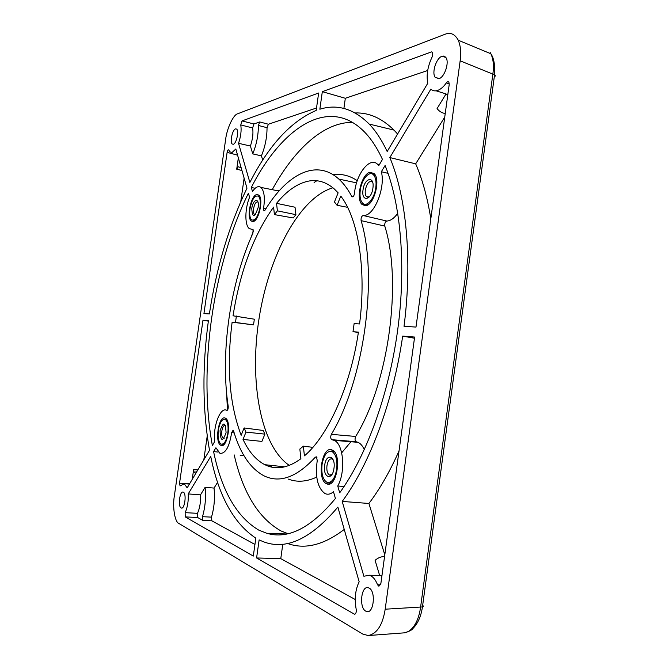 <?xml version="1.0" encoding="UTF-8"?>
<svg xmlns="http://www.w3.org/2000/svg" width="669" height="669" viewBox="0 0 669 669"><rect width="100%" height="100%" fill="white"/><g stroke="black" fill="none" stroke-linecap="round" stroke-linejoin="round"><path stroke-width="1" d="M370.25 172.276C361.686 173.254 355.272 199.069 362.163 204.58L365.6 205.726C373.879 205.458 380.853 179.819 374.239 173.681L370.25 172.276M373.779 173.229L372.081 173.915M364.94 204.271L366.144 205.617M224.993 418.008C218.512 415.441 214.431 443.246 220.987 445.337L221.088 445.37C227.435 448.481 231.825 420.65 225.378 418.167L224.993 418.008M226.164 418.761L225.403 419.371M222.71 444.258L223.312 444.994M256.863 194.537C250.934 195.089 246.242 217.902 251.385 221.071L253.016 221.514C258.803 221.447 263.803 198.593 258.769 195.072L256.863 194.537M259.196 195.532L258.309 196.134M253.434 220.268L254.011 221.171M331.648 449.819C321.672 446.064 316.671 480.3 326.689 483.787L326.915 483.871C336.599 488.42 342.26 454.502 332.518 450.195L331.648 449.819M332.777 450.346L331.163 451.257M328.512 482.583L329.951 483.779M219.95 453.331C225.503 453.791 229.4 446.867 231.641 432.584L233.121 430.159L233.565 430.886C240.246 453.599 250.423 468.593 264.088 475.868L266.245 476.821C281.365 482.867 297.722 476.311 315.333 457.153L316.487 456.86L317.24 460.531C315.049 476.947 317.591 487.935 324.883 493.496L325.535 493.781C328.161 494.751 330.812 494.056 333.488 491.707L335.42 498.497C310.876 528.058 287.971 539.64 266.714 533.252L258.736 530.091C236.734 516.961 221.69 490.803 213.587 451.617L215.903 447.762L219.95 453.331M243.692 455.171L240.213 455.572M234.192 432.943L231.641 432.584M251.895 229.358L253.058 229.283L252.949 233.121C230.086 283.531 220.059 353.232 228.229 406.493C228.296 408.859 227.836 410.147 226.833 410.356L226.607 410.239C220.252 406.785 212.784 426.747 214.657 441.624L212.366 445.487C198.041 368.569 213.018 265.225 248.416 193.207L249.57 197.255C244.846 208.577 244.603 225.052 249.211 228.522L251.895 229.358M397.787 213.227C394.426 217.943 390.989 220.527 387.476 220.987L386.799 221.029C385.193 221.765 384.524 223.454 384.792 226.08L361.101 220.636C360.859 217.918 361.536 216.204 363.125 215.502L364.245 215.46C374.506 215.226 385.645 187.27 381.338 171.741L388.045 173.338M368.954 635.491L403.29 632.924C406.418 632.774 409.286 631.335 411.903 628.609C416.386 623.742 419.279 616.559 420.6 607.076L492.869 74.025C493.998 65.779 493.329 59.023 490.879 53.771L490.134 52.408M460.155 60.829C461.292 52.893 460.665 46.019 458.273 40.224C454.878 34.052 450.471 32.07 445.061 34.261L237.679 113.772C233.33 114.616 226.858 128.582 225.629 139.495L174.358 495.871C172.41 506.977 174.768 521.962 178.849 523.434L362.707 634.028L368.159 635.55C376.965 633.802 382.643 625.022 385.193 609.2L460.155 60.829L494.567 74.803C495.645 75.564 495.553 76.216 494.307 76.743M316.746 477.089C306.544 481.814 297.028 482.474 288.205 479.054M316.939 457.37L315.333 457.153M234.2 454.912C242.939 492.836 258.51 518.166 280.921 530.91L287.904 533.686M232.143 152.415L235.814 148.978L246.986 188.181C228.907 225.896 216.371 267.817 209.372 313.945L203.936 313.594L227.117 152.356C227.502 150.492 228.012 149.672 228.647 149.881L229.919 151.888L232.143 152.415M437.309 90.541C440.386 89.562 443.405 87.02 446.348 82.906C447.377 81.593 448.238 81.384 448.916 82.287L449.2 84.578L415.993 327.074L404.026 326.313C412.589 260.141 406.309 196.469 389.835 157.566L430.853 89.136C432.634 90.8 434.791 91.26 437.309 90.541M449.25 83.901L446.348 82.906M181.09 507.93C177.711 506.45 179.777 490.678 183.164 492.116L183.348 492.2C186.81 493.53 184.652 509.753 181.24 508.005L181.09 507.93M233.314 144.27L232.202 144.011C229.701 142.104 232.427 129.635 235.521 128.891L236.617 129.084C239.234 130.815 236.433 143.668 233.314 144.27M438.939 78.666L435.143 77.303C431.555 72.645 436.347 57.869 442.008 56.28L445.797 57.417C449.677 61.891 444.659 77.345 438.939 78.666M365.826 611.182C358.835 607.853 361.135 585.442 368.209 587.716L369.004 588.018C376.229 591.053 373.72 614.502 366.47 611.466L365.826 611.182M277.384 210.844L295.915 214.674L295.012 207.223L276.548 203.334L277.384 210.844L274.407 214.59L273.596 207.097C253.584 235.195 240.062 271.43 233.038 315.801L254.337 319.197L253.534 324.875L232.126 322.182C226.423 366.729 229.45 404.427 241.183 435.268L244.118 427.943L263.168 430.46L264.907 434.131L261.913 441.406L243.031 439.441C248.784 451.684 256.043 460.096 264.815 464.696L284.751 466.828M276.548 203.334C286.583 191.05 297.044 183.682 307.941 181.224C317.265 179.292 326.02 181.843 334.199 188.875L338.129 192.831L334.458 201.996L337.076 205.299L340.772 196.092C358.132 218.295 366.662 269.298 359.562 323.947L354.127 323.595L352.998 331.699L358.425 332.125C350.38 386.715 327.827 436.205 304.42 455.857L303.35 446.164L299.846 449.066L300.891 458.725C289.008 467.405 277.969 469.822 267.776 465.975L264.815 464.696M289.259 465.398C260.04 445.353 249.236 380.611 259.07 318.411C268.796 256.185 298.959 197.89 332.919 187.78M244.126 178.155L240.765 201.637M238.34 157.842L236.709 169.198L238.231 166.757L241.158 167.743M250.398 146.034L238.532 143.3L249.863 182.453C268.813 145.298 290.923 121.29 316.186 110.435L318.645 93.008L242.036 120.905L253.911 123.982L252.631 127.955C253.434 133.298 252.69 139.328 250.398 146.034L252.765 153.895C256.528 144.504 258.401 135.021 258.385 125.454L259.748 121.95L253.911 123.982M316.529 107.993L268.403 124.233L267.031 127.704C267.048 137.187 265.175 146.578 261.42 155.869L252.765 153.895M262.741 160.142L261.42 155.869M208.343 321.137L202.983 320.217L208.41 320.652C202.122 366.88 202.49 410.097 209.514 450.287L187.178 487.843L184.218 483.737L180.07 485.962L179.551 483.21L189.687 483.62M202.983 320.217L179.551 483.21M196.778 471.695L194.152 472.381L193.617 469.68L192.237 479.339M207.223 436.004L203.811 459.871M197.623 517.505L185.229 516.894L185.146 512.655L197.497 513.324L197.623 517.505L202.824 520.407L202.481 516.694L211.496 517.129L211.856 520.825L254.939 544.466M185.229 516.894L253.3 556.073L255.834 538.144C233.824 523.501 218.788 496.256 210.718 456.409L188.232 493.914L200.491 494.868L205.099 487.35L214.03 488.069L217.626 482.29M414.621 337.059L380.87 583.527L378.897 586.236L377.567 584.806C375.434 579.413 372.683 576.226 369.313 575.248L363.869 576.243L342.202 501.416C369.397 464.779 393.096 402.228 402.679 336.106L414.621 337.059M342.202 501.416L368.912 503.473L384.8 554.844M379.624 575.415L375.083 560.313C378.077 557.754 381.238 556.508 384.566 556.566M256.587 557.963L259.129 539.908L262.833 541.514C285.68 550.679 310.692 539.214 337.87 507.102L359.161 581.787C355.314 589.749 354.327 598.922 356.192 609.308C356.502 612.252 355.925 613.891 354.453 614.217L256.587 557.963L280.771 558.64L355.239 599.508M287.486 543.454C304.771 549.776 323.687 545.101 344.234 529.438M280.771 558.64L282.803 544.156M445.236 113.496C442.008 113.078 439.29 111.439 437.074 108.57L446.031 93.944L436.113 90.808M444.751 117.083L415.675 163.838L389.835 157.566M430.819 218.788C427.432 197.531 422.382 179.208 415.675 163.838M432.651 52.299L431.513 51.906L322.324 91.661L319.857 109.214C337.368 103.795 353.817 108.746 369.204 124.066L393.974 130.087C381.857 118.187 368.928 112.476 355.189 112.952M427.692 70.496L345.321 98.284L322.324 91.661M431.513 51.906L432.667 52.341L432.233 56.723C427.683 66.298 426.195 75.129 427.784 83.224L387.175 151.512C381.84 140.181 375.844 131.032 369.204 124.066M352.714 196.845L351.994 196.711C353.165 197.096 354.001 195.992 354.511 193.383C355.967 174.124 370.024 155.952 377.734 164.457L378.754 165.669L382.467 159.414C378.152 150.073 373.361 142.246 368.084 135.941C331.632 92.79 282.259 126.408 251.318 187.471L252.489 191.51C255.533 187.019 258.334 185.648 260.893 187.412C264.255 190.824 265.141 197.807 263.553 208.36L263.912 210.86L264.957 210.267C286.516 174.626 315.96 158.219 338.857 179.091C343.573 183.381 347.872 189.143 351.735 196.368L353.098 196.619M344.067 486.514L337.736 485.995L339.71 492.802C366.119 456.35 388.697 395.153 397.578 330.795C406.384 266.421 400.856 204.137 385.093 165.486L381.338 171.741M337.736 485.995C345.898 471.762 343.481 443.748 334.107 440.344L331.699 439.675C330.519 438.496 330.411 436.723 331.356 434.34L355.682 436.456C354.721 438.797 354.854 440.553 356.067 441.716L358.049 442.334C360.549 443.497 362.631 445.939 364.321 449.643M361.101 220.636C378.253 277.192 364.061 380.41 331.356 434.34M244.118 427.943L245.983 432.09L243.031 439.441M236.391 316.019L235.48 322.441L232.126 322.182M185.146 512.655C187.529 507.386 188.558 501.14 188.232 493.914M238.532 143.3C240.865 136.426 241.609 130.304 240.765 124.944L242.036 120.905M351.275 441.356L341.692 452.813M358.383 332.434L352.998 331.699M312.866 447.352L303.35 446.164M264.907 434.131L245.983 432.09M253.534 324.875L235.48 322.441M295.915 214.674L293.206 217.969L274.407 214.59M347.596 207.315L337.076 205.299M368.912 503.473C379.816 489.089 389.851 471.578 399.025 450.939M414.462 338.23L402.679 336.106M377.567 584.806L380.561 584.773M447.762 95.073L446.031 93.944M397.587 134.001L393.974 130.087M345.321 98.284L343.899 108.437M270.234 533.377L271.338 534.288M200.491 494.868C200.834 501.926 199.83 508.08 197.497 513.324M211.496 517.129C214.239 507.612 215.084 497.92 214.03 488.069M252.631 127.955L240.765 124.944M218.178 452.052L213.587 451.617M271.781 467.138L270.192 465.273M253.451 230.872L251.092 237.319M226.59 393.138L227.477 410.114M384.792 226.08C402.445 282.243 388.656 383.178 355.682 436.456M352.588 122.377C323.411 122.042 294.092 149.789 272.216 189.678M255.157 188.29L251.318 187.471M314.07 182.495L316.813 180.764M333.179 174.743C341.575 173.547 349.611 175.537 357.279 180.697M277.535 190.749L279.324 190.682M202.481 516.694C205.249 507.085 206.127 497.31 205.099 487.35M267.031 127.704L258.385 125.454M385.193 609.2L422.448 606.934C423.686 606.641 423.753 606.156 422.649 605.47M363.125 215.502L386.799 221.029M356.259 441.774L331.933 439.734M263.553 208.36L265.902 208.753M369.271 196.945L366.537 196.728C365.358 195.39 364.948 193.149 365.333 190.004C366.921 183.189 369.246 180.505 372.324 181.951L372.7 182.428M363.041 189.812C364.471 177.561 374.832 175.554 372.901 188.156C371.345 200.692 361.043 202.163 363.041 189.812M375.794 187.663C376.496 181.751 375.769 177.519 373.595 174.96C369.447 170.093 361.569 179.342 360.265 190.28C359.546 196.293 360.315 200.575 362.59 203.125C366.629 207.691 374.456 198.726 375.794 187.663M374.916 174.559L373.235 174.617M366.278 204.145L367.749 204.923M331.857 474.58L329.432 475.032C327.325 473.577 326.505 470.466 326.957 465.708C327.952 460.59 329.708 458.34 332.225 458.959L333.112 459.687M324.682 465.315C326.154 452.712 335.922 455.656 333.965 468.384C332.368 481.245 322.667 477.75 324.682 465.315M336.691 469.287C337.544 460.305 336.022 454.41 332.117 451.608C327.317 450.388 323.963 454.669 322.065 464.453C321.187 473.543 322.767 479.464 326.807 482.232C331.498 483.294 334.793 478.979 336.691 469.287M334.14 451.525L332.794 451.675M329.382 482.449L331.498 482.851M255.458 214.682L254.437 214.498C253.484 213.553 253.191 211.621 253.543 208.72C254.58 203.694 256.06 201.469 257.966 202.071L258.008 202.097M251.761 208.552C252.999 198.651 259.731 197.338 258.159 207.474C254.571 217.868 252.439 218.228 251.761 208.552M260.032 207.164C260.701 201.662 260.149 197.999 258.385 196.193C254.738 195.047 251.929 199.27 249.955 208.862C249.278 214.398 249.846 218.077 251.653 219.884C255.24 220.987 258.042 216.748 260.032 207.164M253.484 220.252L254.789 220.636M224.19 438.304L223.279 438.32C221.899 437.309 221.414 434.867 221.832 430.995C222.585 426.939 223.764 425.049 225.378 425.325L225.587 425.451M220.051 430.702C223.488 421.186 225.486 421.846 226.063 432.684C222.585 442.192 220.586 441.532 220.051 430.702M227.82 433.269C228.597 425.91 227.694 421.269 225.119 419.338C222.049 418.794 219.792 422.398 218.362 430.134C217.567 437.526 218.487 442.184 221.121 444.107C224.148 444.592 226.381 440.98 227.82 433.269M226.758 419.513L225.119 419.338M415.516 625.523L413.016 628.392L411.903 628.609M241.944 170.511L236.709 169.198M237.57 155.158L227.117 152.356M259.748 121.95L268.403 124.233M193.617 469.68L197.832 469.922M211.856 520.825L202.824 520.407M354.118 614.1L355.088 614.083M365.859 205.366L362.163 204.58M222.292 445.445L220.987 445.337M253.334 221.447L251.385 221.071M329.365 483.98L326.689 483.787M458.273 40.224L490.879 53.771C493.906 58.128 495.144 65.144 494.567 74.803L422.448 606.934C421.052 616.283 417.908 623.433 413.016 628.392C412.012 630.098 408.968 631.603 403.884 632.891M286.625 533.962L266.714 533.252M232.202 144.011L233.264 144.287M435.143 77.303L439.173 78.582M366.47 611.466L368.193 611.533M181.24 508.005L181.826 508.055M369.313 575.248L381.974 575.457M184.218 483.737L189.444 484.038M338.857 179.091L356.585 182.854M443.346 56.054L445.036 56.639M377.734 164.457L379.273 164.8M334.107 440.344L358.049 442.334M260.893 187.412L279.006 191.041M226.607 410.239L227.259 410.306M356.067 441.716L331.699 439.675M366.537 196.728L368.694 197.221M375.376 175.378L373.595 174.96M329.432 475.032L330.821 475.149M334.391 451.826L332.117 451.608M254.437 214.498L255.407 214.699M259.781 196.494L258.385 196.193M223.279 438.32L223.948 438.387M224.04 444.383L222.367 444.224"/></g></svg>
